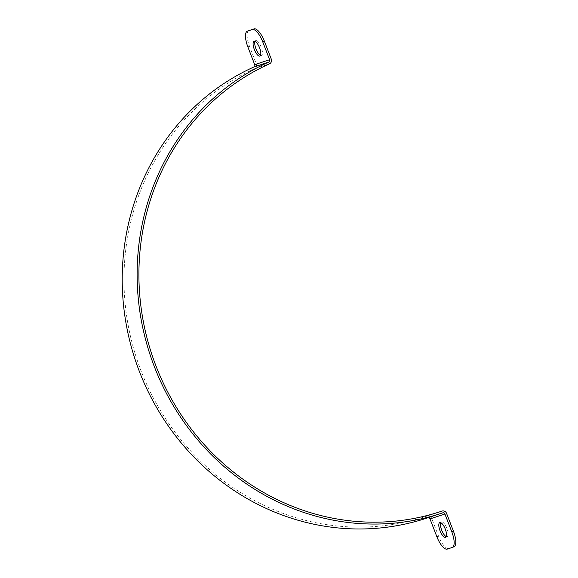 <?xml version="1.0" encoding="UTF-8"?>
<svg xmlns="http://www.w3.org/2000/svg" width="578" height="578" viewBox="0 0 578 578"><rect width="100%" height="100%" fill="white"/><g stroke="black" fill="none" stroke-linecap="round" stroke-linejoin="round"><path stroke-width="0.43" stroke-dasharray="2.89 2.17" d="M446.238 536.63A7.926 2.745 -111.5 0 0 447.17 536.716A7.926 2.745 -111.5 0 0 447.22 536.702A7.926 2.745 -111.5 0 0 446.873 528.321A7.926 2.745 -111.5 0 0 441.411 521.956A7.926 2.745 -111.5 0 0 440.747 522.671M260.519 55.329A7.926 2.745 -111.5 0 0 261.451 55.416A7.926 2.745 -111.5 0 0 261.502 55.401A7.926 2.745 -111.5 0 0 261.155 47.02A7.926 2.745 -111.5 0 0 255.693 40.648A7.926 2.745 -111.5 0 0 255.028 41.37M248.858 30.62A15.093 5.231 -111.5 0 0 249.508 46.269L256.35 63.999A3.771 3.54 -108.3 0 1 254.566 68.753A239.993 225.088 71.7 0 0 140.844 370.339A239.993 225.088 71.7 0 0 425.885 516.421A239.993 225.088 71.7 0 0 427.149 516.002A3.771 3.54 -108.3 0 1 427.164 515.995A3.771 3.54 -108.3 0 1 431.643 518.278L438.485 536.016A15.093 5.231 -111.5 0 0 448.896 548.45L452.22 547.46M426.477 518.213A241.879 226.858 71.7 0 0 427.749 517.787A1.886 1.77 -108.3 0 1 427.756 517.787A1.886 1.77 -108.3 0 1 427.872 517.751M249.508 46.269L247.861 46.912M256.35 63.999L271.27 59.072M431.643 518.278L446.563 513.351M448.896 548.45L447.249 549.1M436.838 536.666L438.485 536.016M442.669 512.859L427.749 517.787L442.676 512.859M254.566 68.753L269.485 63.826M427.149 516.002L439.54 511.906L427.164 515.995M445.573 537.352L447.22 536.702M439.764 522.599L441.411 521.956M259.854 56.044L261.502 55.401M254.045 41.298L255.693 40.648M425.885 516.421L440.804 511.494"/><path stroke-width="0.87" d="M440.747 522.671A7.926 2.745 -111.5 0 0 441.758 530.329A7.926 2.745 -111.5 0 0 446.238 536.63M445.522 537.367A7.926 2.745 68.5 0 1 440.089 530.907A7.926 2.745 68.5 0 1 439.764 522.599A7.926 2.745 68.5 0 1 445.226 528.971A7.926 2.745 68.5 0 1 445.573 537.352A7.926 2.745 68.5 0 1 445.522 537.367M255.028 41.37A7.926 2.745 -111.5 0 0 256.04 49.029A7.926 2.745 -111.5 0 0 260.519 55.329M259.804 56.066A7.926 2.745 68.5 0 1 254.371 49.607A7.926 2.745 68.5 0 1 254.045 41.298A7.926 2.745 68.5 0 1 259.508 47.671A7.926 2.745 68.5 0 1 259.854 56.044A7.926 2.745 68.5 0 1 259.804 56.066M453.867 546.81A15.093 5.231 -111.5 0 0 453.961 546.774A15.093 5.231 -111.5 0 0 453.405 531.088L446.563 513.351A3.771 3.54 71.7 0 0 442.062 511.075A239.993 225.088 -108.3 0 1 440.804 511.494A239.993 225.088 -108.3 0 1 155.764 365.412A239.993 225.088 -108.3 0 1 269.485 63.826A3.771 3.54 71.7 0 0 271.27 59.072L264.428 41.334A15.093 5.231 -111.5 0 0 254.024 28.9L249.046 30.54A15.093 5.231 -111.5 0 0 248.952 30.576A15.093 5.231 -111.5 0 0 248.858 30.62M269.623 59.722L254.703 64.649L247.861 46.912A15.093 5.231 68.5 0 1 247.305 31.226A15.093 5.231 68.5 0 1 247.398 31.19L252.376 29.55A15.093 5.231 68.5 0 1 262.78 41.984L269.623 59.722A1.886 1.77 -108.3 0 1 268.727 62.092A241.879 226.858 71.7 0 0 154.116 366.055A241.879 226.858 71.7 0 0 441.397 513.286A241.879 226.858 71.7 0 0 442.669 512.859A1.886 1.77 -108.3 0 1 442.676 512.859A1.886 1.77 -108.3 0 1 444.916 514.001L451.758 531.731A15.093 5.231 68.5 0 1 452.314 547.424A15.093 5.231 68.5 0 1 452.22 547.46L447.249 549.1A15.093 5.231 68.5 0 1 436.838 536.666L429.996 518.928A1.886 1.77 -108.3 0 0 427.872 517.751M254.703 64.649A1.886 1.77 -108.3 0 1 253.814 67.026A241.879 226.858 71.7 0 0 139.197 370.982A241.879 226.858 71.7 0 0 426.477 518.213L441.397 513.286M247.398 31.19L249.046 30.54M254.024 28.9L252.376 29.55M262.78 41.984L264.428 41.334M453.405 531.088L451.758 531.731M444.916 514.001L429.996 518.928M268.727 62.092L253.814 67.026M247.305 31.226L248.952 30.576M452.314 547.424L453.961 546.774"/></g></svg>
